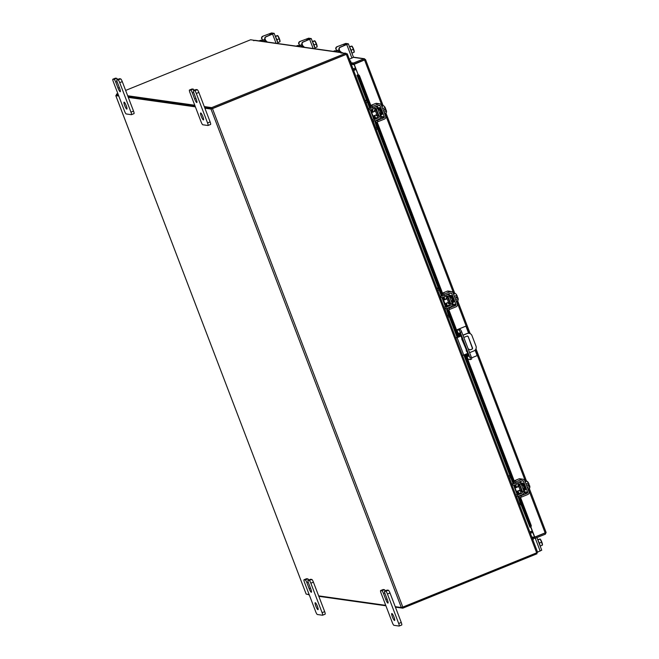 <?xml version="1.0" encoding="UTF-8"?>
<svg xmlns="http://www.w3.org/2000/svg" width="659" height="659" viewBox="0 0 659 659"><rect width="100%" height="100%" fill="white"/><g stroke="black" fill="none" stroke-linecap="round" stroke-linejoin="round"><path stroke-width="0.99" d="M392.402 616.882A3.74 0.7 67.9 0 1 391.792 613.529A3.74 0.7 67.9 0 1 394 617.104A3.74 0.7 67.9 0 1 394.609 620.465A3.74 0.7 67.9 0 1 392.402 616.882M387.105 590.126A2.842 0.535 67.9 0 1 387.154 590.093A2.842 0.535 67.9 0 1 387.212 590.085L388.39 590.25A2.842 0.535 67.9 0 1 390.004 592.976L401.265 622.458A2.842 0.535 67.9 0 1 401.726 625.004A2.842 0.535 67.9 0 1 401.669 625.012L399.214 626.009M387.212 590.085L384.65 591.123L385.828 591.288L388.39 590.25M390.004 592.976L387.443 594.014L398.703 623.496A2.842 0.535 -112.1 0 1 399.165 626.042A2.842 0.535 -112.1 0 1 399.107 626.05L393.934 625.317A2.842 0.535 -112.1 0 1 392.319 622.59L381.067 593.116A2.842 0.535 -112.1 0 1 380.597 590.563L383.159 589.525A2.842 0.535 67.9 0 1 383.225 589.525L384.403 589.69A2.842 0.535 67.9 0 1 385.309 590.843M383.225 589.525L380.663 590.563L381.841 590.728L384.403 589.69M387.443 594.014A2.842 0.535 -112.1 0 0 385.828 591.288M384.65 591.123A2.842 0.535 -112.1 0 0 384.592 591.131A2.842 0.535 -112.1 0 0 385.054 593.677L387.36 599.731A3.74 0.7 -112.1 0 1 387.97 603.084A3.74 0.7 -112.1 0 1 385.77 599.501L383.456 593.454A2.842 0.535 -112.1 0 0 381.841 590.728M201.259 116.33A3.74 0.7 67.9 0 1 200.657 112.977A3.74 0.7 67.9 0 1 202.857 116.561A3.74 0.7 67.9 0 1 203.466 119.913A3.74 0.7 67.9 0 1 201.259 116.33M195.962 89.583A2.842 0.535 67.9 0 1 196.011 89.542A2.842 0.535 67.9 0 1 196.069 89.533L197.255 89.706A2.842 0.535 67.9 0 1 198.87 92.433L210.122 121.907A2.842 0.535 67.9 0 1 210.583 124.46A2.842 0.535 67.9 0 1 210.526 124.46L208.071 125.457M196.069 89.533L193.507 90.571L194.693 90.744L197.255 89.706M198.87 92.433L196.308 93.471L207.56 122.945A2.842 0.535 -112.1 0 1 208.022 125.498A2.842 0.535 -112.1 0 1 207.964 125.498L202.791 124.773A2.842 0.535 -112.1 0 1 201.176 122.047L189.924 92.565A2.842 0.535 -112.1 0 1 189.463 90.019L192.024 88.981A2.842 0.535 67.9 0 1 192.082 88.973L193.26 89.138A2.842 0.535 67.9 0 1 194.166 90.291M192.082 88.973L189.52 90.011L190.698 90.176L193.26 89.138M196.308 93.471A2.842 0.535 -112.1 0 0 194.693 90.744M193.507 90.571A2.842 0.535 -112.1 0 0 193.449 90.58A2.842 0.535 -112.1 0 0 193.911 93.133L196.217 99.18A3.74 0.7 -112.1 0 1 196.827 102.532A3.74 0.7 -112.1 0 1 194.627 98.957L192.313 92.903A2.842 0.535 -112.1 0 0 190.698 90.176M466.399 350.127A0.939 0.914 98 0 0 466.951 351.56M469.603 352.664L473.895 350.918A3.74 3.657 98 0 0 475.979 346.066L471.992 335.637A3.74 3.657 98 0 0 467.264 333.536L462.964 335.283M461.028 336.065L457.107 337.655L463.747 355.036L467.668 353.446M455.723 337.828L460.987 335.942M462.923 335.159L467.009 333.503A3.74 3.657 -82 0 1 468.986 333.297M455.83 338.116L457.107 337.655M463.747 355.036L462.47 355.498M463.796 337.449L467.025 336.139A0.931 0.906 -82 0 1 468.203 336.658L472.519 347.977A0.931 0.906 -82 0 1 472.009 349.179L470.304 349.871L468.145 348.842M465.411 347.54L461.827 339.245A0.931 0.906 -82 0 1 461.918 338.388M472.009 349.179L470.147 349.797M471.753 349.146A0.931 0.906 98 0 0 472.264 347.936L472.519 347.977M468.203 336.658L472.264 347.936M467.948 336.625A0.931 0.906 98 0 0 467.355 336.074M466.119 354.072L468.129 359.32L470.213 359.616A2.331 0.437 -112.1 0 0 470.262 359.608A2.331 0.437 -112.1 0 0 469.883 357.516L460.287 332.375A2.331 0.437 -112.1 0 0 458.961 330.143L460.32 329.591L458.227 329.286L465.905 326.131L456.827 329.821L459.438 336.568M458.961 330.143L456.868 329.846M460.32 329.591A2.331 0.437 67.9 0 1 461.646 331.823L471.251 356.964A2.331 0.437 67.9 0 1 471.63 359.056A2.331 0.437 67.9 0 1 471.58 359.064L470.304 359.583M471.556 357.878L477.165 355.605L475.081 350.151M465.905 326.131L468.623 333.248M460.007 336.337L459.685 335.513A2.809 0.527 67.9 0 1 459.232 332.993A2.809 0.527 67.9 0 1 460.888 335.678L467.857 353.932A2.809 0.527 67.9 0 1 468.31 356.453A2.809 0.527 67.9 0 1 466.687 353.842M315.809 606.066A3.74 0.7 67.9 0 1 315.2 602.713A3.74 0.7 67.9 0 1 317.407 606.296A3.74 0.7 67.9 0 1 318.017 609.649A3.74 0.7 67.9 0 1 315.809 606.066M310.513 579.31A2.842 0.535 67.9 0 1 310.562 579.277A2.842 0.535 67.9 0 1 310.62 579.269L311.798 579.434A2.842 0.535 67.9 0 1 313.412 582.161L324.673 611.643A2.842 0.535 67.9 0 1 325.134 614.188A2.842 0.535 67.9 0 1 325.076 614.196L322.622 615.193M310.62 579.269L308.058 580.307L309.236 580.472L311.798 579.434M313.412 582.161L310.85 583.199L322.111 612.681A2.842 0.535 -112.1 0 1 322.572 615.226A2.842 0.535 -112.1 0 1 322.515 615.234L317.341 614.509A2.842 0.535 -112.1 0 1 315.727 611.774L304.474 582.301A2.842 0.535 -112.1 0 1 304.013 579.755L306.567 578.709A2.842 0.535 67.9 0 1 306.633 578.709L307.811 578.874A2.842 0.535 67.9 0 1 308.717 580.027M306.633 578.709L304.071 579.747L305.249 579.912L307.811 578.874M310.85 583.199A2.842 0.535 -112.1 0 0 309.236 580.472M308.058 580.307A2.842 0.535 -112.1 0 0 308 580.315A2.842 0.535 -112.1 0 0 308.461 582.861L310.768 588.915A3.74 0.7 -112.1 0 1 311.377 592.268A3.74 0.7 -112.1 0 1 309.178 588.685L306.863 582.638A2.842 0.535 -112.1 0 0 305.249 579.912M124.666 105.522A3.74 0.7 67.9 0 1 124.065 102.161A3.74 0.7 67.9 0 1 126.264 105.745A3.74 0.7 67.9 0 1 126.874 109.097A3.74 0.7 67.9 0 1 124.666 105.522M119.37 78.767A2.842 0.535 67.9 0 1 119.419 78.726A2.842 0.535 67.9 0 1 119.477 78.718L120.663 78.891A2.842 0.535 67.9 0 1 122.277 81.617L133.53 111.091A2.842 0.535 67.9 0 1 133.991 113.645A2.842 0.535 67.9 0 1 133.934 113.645L131.479 114.641M119.477 78.718L116.915 79.764L118.101 79.928L120.663 78.891M122.277 81.617L119.716 82.655L130.968 112.129A2.842 0.535 -112.1 0 1 131.429 114.682A2.842 0.535 -112.1 0 1 131.372 114.691L126.198 113.958A2.842 0.535 -112.1 0 1 124.584 111.231L113.332 81.749A2.842 0.535 -112.1 0 1 112.87 79.204L115.432 78.166A2.842 0.535 67.9 0 1 115.49 78.157L116.668 78.322A2.842 0.535 67.9 0 1 117.574 79.475M115.49 78.157L112.928 79.195L114.106 79.36L116.668 78.322M119.716 82.655A2.842 0.535 -112.1 0 0 118.101 79.928M116.915 79.764A2.842 0.535 -112.1 0 0 116.857 79.764A2.842 0.535 -112.1 0 0 117.318 82.317L119.633 88.364A3.74 0.7 -112.1 0 1 120.235 91.716A3.74 0.7 -112.1 0 1 118.035 88.141L115.72 82.087A2.842 0.535 -112.1 0 0 114.106 79.36M446.217 299.186A2.982 0.56 67.9 0 1 446.201 297.992A2.982 0.56 67.9 0 1 447.955 300.85A2.982 0.56 67.9 0 1 448.441 303.527A2.982 0.56 67.9 0 1 447.618 302.654M444.182 307.605A2.768 2.702 -82 0 1 445.385 306.649L448.59 305.348A1.194 1.17 98 0 0 449.249 303.799L450.847 304.021A1.194 1.17 -82 0 1 450.179 305.578L448.59 305.348M436.695 288.008L438.07 288.197L439.092 289.919L437.798 290.446L439.817 295.726A2.768 2.702 98 0 0 441.95 297.448L440.352 297.225A2.768 2.702 -82 0 1 440.212 297.201M446.884 297.711L446.44 296.426A1.194 1.17 98 0 0 446.242 296.097M441.95 297.448A2.768 2.702 98 0 0 443.318 297.283L446.522 295.982A1.194 1.17 -82 0 1 448.038 296.649L446.44 296.426M450.896 304.03L452.189 303.502L449.331 296.13L448.038 296.649L450.847 304.021M449.331 296.13A2.62 2.562 98 0 0 447.082 294.482L447.313 294.499M442.148 296.039A1.351 1.318 -82 0 1 441.11 295.207L439.092 289.919M437.798 290.446L437.082 289.021M452.148 303.519A2.62 2.562 98 0 1 450.69 306.896L447.486 308.198A1.351 1.318 -82 0 0 446.736 309.944L449.043 316.839L447.881 317.3L449.043 316.839M441.876 297.44L445.393 306.649L446.983 306.872L450.179 305.578M446.983 306.872A2.768 2.702 98 0 0 445.443 310.471L447.461 315.752L448.754 315.224M447.823 317.127L447.461 315.752M449.249 303.799L449.018 303.297M449.372 296.138L448.079 296.657M455.6 299.565A3.74 0.7 -112.1 0 0 455.097 298.041A3.74 0.7 -112.1 0 0 454.43 296.501M450.847 297.316L452.058 299.071L452.247 300.784M451.777 300.974A3.74 0.7 -112.1 0 0 453.046 302.473A3.74 0.7 -112.1 0 0 452.436 299.12A3.74 0.7 -112.1 0 0 450.237 295.545A3.74 0.7 -112.1 0 0 450.377 297.506M453.046 302.473L453.73 302.201A3.74 0.7 -112.1 0 0 453.12 298.848A3.74 0.7 -112.1 0 0 450.913 295.265L450.237 295.545M443.68 302.02L443.375 300.339L444.479 302.127L444.784 303.807L443.68 302.02M458.244 299.491A3.279 0.618 -112.1 0 0 457.774 297.497L457.989 298.84A3.781 0.708 67.9 0 1 457.989 298.848L455.682 299.779L457.989 298.84L458.244 299.491L457.964 300.504L456.226 301.204M456.152 297.398L457.774 297.497L456.407 298.057L456.012 297.02L457.362 296.468L456.654 295.331L454.339 296.27L456.646 295.331L456.168 294.211L455.278 293.477L453.54 294.186M455.871 293.906A3.279 0.618 -112.1 0 1 455.913 293.939A3.279 0.618 -112.1 0 1 456.168 294.211L455.278 293.477M457.362 296.468L457.379 296.459A3.279 0.618 -112.1 0 0 456.292 294.384M453.73 300.776L452.239 296.871M442.074 293.782L441.382 293.659L442.032 293.304L447.197 291.212A2.166 2.117 -82 0 1 448.277 291.08L451.366 291.517A2.166 2.117 98 0 0 450.295 291.649L443.894 294.243L444.397 295.57L450.797 292.967A0.75 0.733 -82 0 1 451.744 293.387L455.995 304.516A0.75 0.733 -82 0 1 455.575 305.488L449.174 308.082L449.677 309.401L456.086 306.806A2.166 2.117 98 0 0 457.288 303.988L453.038 292.868A2.166 2.117 98 0 0 451.366 291.517M449.677 309.401L447.576 310.035L447.074 308.717L445.673 308.519M447.074 308.717L449.174 308.082M455.575 305.488L452.222 305.15M444.397 295.57L440.896 296.006M452.486 305.051A0.75 0.733 98 0 0 452.898 304.079L455.995 304.516M448.944 293.725L450.336 297.374M451.72 300.998L452.898 304.079M441.975 293.527L444.133 292.86L440.78 294.351M442.296 296.204L441.785 294.878L440.937 294.762M441.785 294.878L443.894 294.243M447.576 310.035L446.728 309.911M517.892 486.894A2.982 0.56 67.9 0 1 517.875 485.699A2.982 0.56 67.9 0 1 519.638 488.558A2.982 0.56 67.9 0 1 520.124 491.235A2.982 0.56 67.9 0 1 519.3 490.362M515.857 495.313A2.768 2.702 -82 0 1 517.06 494.357L520.264 493.056A1.194 1.17 98 0 0 520.931 491.499L522.529 491.729A1.194 1.17 -82 0 1 521.862 493.278L520.264 493.056M508.377 475.707L509.745 475.905L510.766 477.627L509.473 478.154L511.491 483.434A2.768 2.702 98 0 0 513.625 485.156L512.027 484.933A2.768 2.702 -82 0 1 511.886 484.909M518.559 485.419L518.114 484.134A1.194 1.17 98 0 0 517.925 483.797M513.625 485.156A2.768 2.702 98 0 0 514.992 484.983L518.196 483.69A1.194 1.17 -82 0 1 519.712 484.357L518.065 484.126M522.571 491.738L523.872 491.21L521.055 483.838L519.712 484.357L522.529 491.729M521.005 483.83A2.62 2.562 98 0 0 518.757 482.182L518.987 482.207M513.822 483.747A1.351 1.318 -82 0 1 512.784 482.907L510.766 477.627M509.473 478.154L508.764 476.721M523.831 491.227A2.62 2.562 98 0 1 522.365 494.604L519.16 495.897A1.351 1.318 -82 0 0 518.411 497.652L520.725 504.539L519.564 505L520.725 504.539M517.06 494.357L518.658 494.579L521.862 493.278M518.658 494.579A2.768 2.702 98 0 0 517.117 498.171L519.135 503.46L520.429 502.932M519.498 504.835L519.135 503.46M520.931 491.499L520.692 491.004M521.055 483.838L519.762 484.365M527.274 487.273A3.74 0.7 -112.1 0 0 526.772 485.749A3.74 0.7 -112.1 0 0 526.104 484.208M522.521 485.016L523.732 486.77L523.93 488.484M523.46 488.673A3.74 0.7 -112.1 0 0 524.721 490.181A3.74 0.7 -112.1 0 0 524.119 486.828A3.74 0.7 -112.1 0 0 521.912 483.245A3.74 0.7 -112.1 0 0 522.052 485.205M524.721 490.181L525.404 489.909A3.74 0.7 -112.1 0 0 524.795 486.548A3.74 0.7 -112.1 0 0 522.595 482.973L521.912 483.245M515.354 489.728L515.05 488.047L516.458 491.515L515.354 489.728M529.918 487.199A3.279 0.618 -112.1 0 0 529.449 485.205L529.671 486.548L527.357 487.487L529.671 486.548L529.638 488.204L527.9 488.912M529.441 485.213L528.081 485.765L527.686 484.719L529.037 484.176L528.329 483.039L526.022 483.978M527.546 481.614A3.279 0.618 -112.1 0 1 527.587 481.647A3.279 0.618 -112.1 0 1 527.843 481.918L526.961 481.185L528.329 483.039L526.014 483.97M526.961 481.185L525.223 481.886M529.037 484.176L529.053 484.167A3.279 0.618 -112.1 0 0 527.966 482.083M529.449 485.205L528.04 485.024M525.47 488.451L523.913 484.579M513.756 481.49L513.064 481.358L513.707 481.012L518.88 478.92A2.166 2.117 -82 0 1 519.951 478.788L523.048 479.225A2.166 2.117 98 0 0 521.969 479.357L515.569 481.951L516.071 483.269L522.48 480.675A0.75 0.733 -82 0 1 523.427 481.095L527.67 492.215A0.75 0.733 -82 0 1 527.258 493.187L520.849 495.782L521.36 497.108L527.76 494.514A2.166 2.117 98 0 0 528.963 491.696L524.721 480.568A2.166 2.117 98 0 0 523.048 479.225M521.36 497.108L519.251 497.743L518.748 496.416L517.348 496.219M518.748 496.416L520.849 495.782M527.258 493.187L523.897 492.858M516.071 483.269L512.57 483.706M524.16 492.751A0.75 0.733 98 0 0 524.572 491.779L527.67 492.215M520.618 481.424L522.019 485.082M523.403 488.698L524.572 491.779M513.658 481.227L515.808 480.568L512.455 482.05M513.971 483.904L513.468 482.586L512.62 482.462M513.468 482.586L515.569 481.951M519.251 497.743L518.402 497.619M540.051 545.809A3.74 0.7 -112.1 0 0 537.958 540.314M542.406 545.15L540.149 546.064L542.406 545.15L541.649 542.168L539.326 543.107M540.083 539.07L537.826 539.985L540.083 539.07L541.649 542.168M541.055 540.372A3.279 0.618 -112.1 0 0 540.133 539.004L537.686 539.597M542.423 544.894A3.279 0.618 -112.1 0 0 542.456 544.738A3.279 0.618 -112.1 0 0 542.324 543.683M542.258 543.42A3.279 0.618 -112.1 0 0 541.204 540.652M530.635 526.895L534.556 537.159L546.13 532.488L529.276 488.352L546.105 532.472L545.372 534.177L534.984 538.387L533.222 538.139M533.518 538.181L532.694 538.518M541.69 550.191L537.555 552.127M334.813 50.743L333.586 51.245L334.805 51.41L337.91 50.471L338.355 51.624M339.171 49.96L337.91 50.471M339.121 49.82L336.098 50.891L334.887 50.718M339.879 51.064L339.451 51.353L340.695 51.534L341.387 52.506M339.574 51.015L338.182 51.888L340.695 51.534M351.824 52.893A3.74 0.7 -112.1 0 0 349.731 47.399M351.857 46.146L349.599 47.061L351.857 46.146L353.422 49.244L351.09 50.191M352.829 47.448A3.279 0.618 -112.1 0 0 351.906 46.081L349.451 46.682M354.18 52.234A3.781 0.708 -112.1 0 0 354.18 52.226L351.922 53.14L354.18 52.226L353.422 49.244M354.031 50.496A3.279 0.618 -112.1 0 0 352.969 47.728M354.188 51.97A3.279 0.618 -112.1 0 0 354.229 51.814A3.279 0.618 -112.1 0 0 354.097 50.768M339.047 49.639A1.87 1.829 -82 0 1 340.085 47.209L340.39 47.25A1.87 1.829 98 0 0 339.352 49.68L339.64 51.188M340.39 47.25L348.364 43.815L345.753 43.428L336.914 46.756L344.459 43.955L347.013 44.31L340.085 47.209M337.219 46.797A1.87 1.829 98 0 0 336.172 49.227L336.815 50.891M353.455 57.275L349.328 59.203M336.172 49.227L336.494 50.817M335.876 49.186A1.87 1.829 -82 0 1 336.914 46.756M339.352 49.68L340.028 51.443M297.72 45.504L296.492 46.006L297.703 46.171L300.817 45.24L301.254 46.385M302.077 44.721L300.817 45.24M302.02 44.581L298.997 45.652L297.786 45.479M302.786 45.825L302.349 46.114L303.593 46.303L304.285 47.267M302.473 45.776L301.089 46.649L303.593 46.303M314.73 47.654A3.74 0.7 -112.1 0 0 312.63 42.16M314.755 40.907L312.498 41.822L314.755 40.907L316.32 44.005L313.997 44.952M314.714 40.767L312.358 41.443M317.078 46.995A3.781 0.708 -112.1 0 0 317.078 46.987L314.821 47.909L317.078 46.987L316.32 44.005M315.735 42.209A3.279 0.618 -112.1 0 0 314.804 40.842A3.279 0.618 -112.1 0 0 314.755 40.8M316.93 45.257A3.279 0.618 -112.1 0 0 315.875 42.489M317.094 46.731A3.279 0.618 -112.1 0 0 317.127 46.575A3.279 0.618 -112.1 0 0 316.995 45.529M301.946 44.4A1.87 1.829 -82 0 1 302.992 41.97L303.288 42.011A1.87 1.829 98 0 0 302.25 44.441L302.539 45.949M303.288 42.011L311.262 38.576L308.659 38.189L299.812 41.517L307.358 38.716L309.911 39.07L302.992 41.97M300.117 41.566A1.87 1.829 98 0 0 299.079 43.988L299.713 45.652M299.079 43.988L299.4 45.578M298.774 43.947A1.87 1.829 -82 0 1 299.812 41.517M302.25 44.441L302.926 46.204M260.618 40.265L259.391 40.767L260.602 40.94L263.715 40.001L264.152 41.146M264.976 39.491L263.715 40.001M264.918 39.342L261.895 40.413L260.684 40.24M265.684 40.586L265.248 40.874L266.491 41.064L267.183 42.028M265.379 40.537L263.987 41.418L266.491 41.064M277.628 42.415A3.74 0.7 -112.1 0 0 275.528 36.92M277.653 35.668L277.653 35.668A3.781 0.708 67.9 0 1 277.661 35.668L275.404 36.583L277.653 35.668L279.218 38.766L276.895 39.713M277.612 35.537L275.256 36.204M279.976 41.756A3.781 0.708 -112.1 0 0 279.976 41.748L277.727 42.67L279.976 41.748L279.218 38.766M278.633 36.97A3.279 0.618 -112.1 0 0 277.703 35.602A3.279 0.618 -112.1 0 0 277.653 35.561L277.703 35.602M279.828 40.018A3.279 0.618 -112.1 0 0 278.773 37.25M279.993 41.492A3.279 0.618 -112.1 0 0 280.026 41.336A3.279 0.618 -112.1 0 0 279.894 40.29M264.852 39.161A1.87 1.829 -82 0 1 265.89 36.731L266.195 36.772A1.87 1.829 98 0 0 265.157 39.202L265.445 40.71M266.195 36.772L274.16 33.337L271.557 32.95L262.71 36.278L270.264 33.477L272.818 33.831L265.89 36.731M263.015 36.327A1.87 1.829 98 0 0 261.977 38.749L262.611 40.413M261.977 38.749L262.298 40.339M261.672 38.708A1.87 1.829 -82 0 1 262.71 36.278M265.157 39.202L265.824 40.965M353.463 63.033L351.066 62.696L351.461 63.734L353.858 64.071L353.463 63.033L363.85 58.824L364.246 59.862L353.858 64.071M534.795 537.192L530.824 526.796A1.499 0.972 63.9 0 1 530.717 526.838L530.182 527.093M358.216 74.796L354.212 64.31L365.514 59.557L363.85 58.824L364.501 58.742L353.463 57.185M382.253 106.321L364.6 60.101L365.514 59.557L383.217 105.926M357.961 74.706L357.013 75.217L358.199 74.739L353.982 64.277L364.106 59.92M545.372 534.177L545.084 532.884M544.836 533.123L534.581 537.349L534.984 538.387M532.587 538.049L532.192 537.011L534.581 537.349M519.704 497.669L530.363 525.585A1.499 0.972 -116.1 0 1 530.067 527.167A1.499 0.972 -116.1 0 1 529.96 527.208L520.758 504.011M370.037 105.737L358.817 76.345A1.499 0.972 -116.1 0 0 357.343 75.184L357.326 75.192M358.092 74.813L358.109 74.813A1.499 0.972 63.9 0 1 359.575 75.966L358.817 76.345M518.254 493.871L517.233 491.202M515.898 487.701L514.877 485.032M513.394 481.152L465.04 354.509M458.351 337.013L448.029 309.969M446.58 306.163L445.558 303.494M444.224 300.002L443.202 297.324M441.719 293.444L376.347 122.261M374.897 118.463L373.875 115.786M372.541 112.294L371.519 109.616M530.363 525.585L531.129 525.215L520.519 497.421M519.037 493.55L518.015 490.881M516.681 487.388L515.659 484.711M514.177 480.823L465.822 354.196M459.142 336.691L448.837 309.714M447.362 305.85L446.341 303.173M445.006 299.68L443.985 297.011M442.502 293.115L377.162 122.014M375.679 118.142L374.666 115.473M373.323 111.972L372.31 109.303M370.819 105.415L359.575 75.966M531.129 525.215A1.499 0.972 63.9 0 1 530.833 526.796L530.067 527.167M350.712 60.99L349.97 60.883L350.712 60.99L350.885 62.671M531.764 536.953L532.192 537.011A1.31 1.285 98 0 0 531.862 537.209M532.538 538.387L533.378 539.243L532.867 539.853M532.2 530.997L529.852 531.953M353.603 70.398L355.951 69.442M353.644 70.505L355.992 69.557M346.049 53.667L347.285 53.849L537.629 552.324L536.681 552.827L537.019 553.766L402.797 608.175L395.408 607.128M395.235 606.675L401.339 607.54L402.814 607.096L536.681 552.827L346.337 54.359L212.47 108.628L210.995 109.073L204.891 108.208M346.239 54.252L212.231 108.587M309.137 594.525L306.163 594.097L115.786 95.613L116.75 95.102M115.786 95.613L118.793 96.049M128.299 97.392L195.385 106.865M385.729 605.333L318.643 595.868M116.832 95.217L118.562 95.464L116.832 95.217M128.077 96.807L195.155 106.28L128.077 96.807M204.274 106.577L211.654 107.623L345.876 53.214L346.272 54.252L212.05 108.661L204.669 107.623L212.009 108.653M115.811 95.629L306.147 594.056M346.337 54.359L347.285 53.849M347.268 53.881L537.629 552.324M355.399 67.984L353.043 68.94M355.794 69.03L353.438 69.978M345.876 53.214L340.884 53.017L341.593 52.704L254.547 40.413A1.31 1.285 -82 0 1 255.198 40.339L342.243 52.621A1.31 1.285 98 0 0 341.593 52.704M254.629 40.388L250.618 39.762L125.638 90.423M254.605 40.331L253.723 40.71L254.547 40.413M117.846 93.586L116.396 94.171L118.167 94.426M127.681 95.769L194.759 105.234M116.791 95.209L116.396 94.171M212.05 108.661L211.654 107.623M342.655 52.761A1.31 1.285 98 0 0 342.243 52.621M358.677 62.374L358.216 62.308M357.656 62.786L357.194 62.72M529.984 532.291L532.332 531.335M530.38 533.329L532.727 532.373M385.902 605.786L318.816 596.313M309.31 594.97L307.366 594.27M402.443 607.244L402.797 608.175M374.534 111.486A2.982 0.56 67.9 0 1 374.518 110.284A2.982 0.56 67.9 0 1 376.281 113.142A2.982 0.56 67.9 0 1 376.767 115.819A2.982 0.56 67.9 0 1 375.943 114.954M372.508 119.897A2.768 2.702 -82 0 1 373.711 118.941L376.907 117.648A1.194 1.17 98 0 0 377.574 116.091L379.172 116.313A1.194 1.17 -82 0 1 378.505 117.87L376.907 117.648M365.02 100.3L366.396 100.489L367.409 102.219L366.116 102.738L368.134 108.027A2.768 2.702 98 0 0 370.267 109.74L368.678 109.518A2.768 2.702 -82 0 1 368.529 109.493M375.21 110.012L374.757 108.719A1.194 1.17 98 0 0 374.567 108.389M370.267 109.74A2.768 2.702 98 0 0 371.643 109.575L374.839 108.274A1.194 1.17 -82 0 1 376.355 108.949L374.757 108.719M379.222 116.322L380.515 115.795L377.698 108.43L376.355 108.949L379.172 116.313M377.648 108.422A2.62 2.562 98 0 0 375.399 106.774M370.465 108.34A1.351 1.318 -82 0 1 369.427 107.499L367.409 102.219M366.116 102.738L365.407 101.313M380.474 115.811A2.62 2.562 98 0 1 379.007 119.188L375.803 120.49A1.351 1.318 -82 0 0 375.062 122.236L377.368 129.131L376.207 129.592M370.193 109.732L373.711 118.941L375.3 119.172L378.505 117.87M375.3 119.172A2.768 2.702 98 0 0 373.76 122.763L375.778 128.044L377.08 127.525M376.141 129.428L375.778 128.044M377.574 116.091L377.335 115.589M377.698 108.43L376.404 108.949M383.917 111.857A3.74 0.7 -112.1 0 0 383.414 110.341A3.74 0.7 -112.1 0 0 382.747 108.793M379.164 109.608L380.375 111.363L380.572 113.076M380.103 113.266A3.74 0.7 -112.1 0 0 381.372 114.773A3.74 0.7 -112.1 0 0 380.762 111.412A3.74 0.7 -112.1 0 0 378.554 107.837A3.74 0.7 -112.1 0 0 378.694 109.798M381.372 114.773L382.047 114.493A3.74 0.7 -112.1 0 0 381.446 111.14A3.74 0.7 -112.1 0 0 379.238 107.557L378.554 107.837M372.005 114.312L371.701 112.631L373.101 116.099L372.005 114.312M386.561 111.783A3.279 0.618 -112.1 0 0 386.1 109.798L386.314 111.132A3.781 0.708 67.9 0 1 386.314 111.14L384.008 112.079L386.314 111.132L386.561 111.931A3.279 0.618 -112.1 0 0 386.561 111.931L386.289 112.796L384.551 113.496M384.477 109.691L386.1 109.798L384.732 110.358L384.329 109.312L385.688 108.76L384.971 107.631L382.665 108.562L384.971 107.623L384.494 106.511L383.604 105.77L381.866 106.478M384.189 106.198A3.279 0.618 -112.1 0 1 384.238 106.231A3.279 0.618 -112.1 0 1 384.494 106.511L383.604 105.77M385.688 108.76L385.696 108.751A3.279 0.618 -112.1 0 0 384.617 106.676M382.113 113.043L380.556 109.172M370.399 106.074L369.707 105.951L370.35 105.605L375.523 103.504A2.166 2.117 -82 0 1 376.594 103.372L379.691 103.809A2.166 2.117 98 0 0 378.62 103.941L372.211 106.544L372.714 107.862L379.123 105.267A0.75 0.733 -82 0 1 380.07 105.687L384.312 116.808A0.75 0.733 -82 0 1 383.9 117.78L377.5 120.375L378.002 121.693L384.403 119.098A2.166 2.117 98 0 0 385.614 116.281L381.363 105.16A2.166 2.117 98 0 0 379.691 103.809M378.002 121.693L375.902 122.327L375.391 121.009L373.999 120.811M375.391 121.009L377.5 120.375M383.9 117.78L380.548 117.45M372.714 107.862L369.221 108.298M380.803 117.343A0.75 0.733 98 0 0 381.223 116.371L384.312 116.808M377.269 106.017L378.661 109.674M380.045 113.29L381.223 116.371M370.3 105.819L372.45 105.16L369.106 106.643M370.613 108.496L370.111 107.178L369.262 107.055M370.111 107.178L372.211 106.544M375.902 122.327L375.045 122.212M398.703 623.496L401.265 622.458M387.072 598.973L385.77 599.501M384.782 592.919L383.456 593.454M207.56 122.945L210.122 121.907M195.929 98.422L194.627 98.957M193.647 92.367L192.313 92.903M469.883 357.516L471.251 356.964M461.646 331.823L460.287 332.375M459.685 335.513L460.657 335.118M322.111 612.681L324.673 611.643M310.48 588.158L309.178 588.685M308.19 582.103L306.863 582.638M130.968 112.129L133.53 111.091M119.337 87.606L118.035 88.141M117.055 81.551L115.72 82.087M449.545 303.058L449.496 303.099A2.982 0.56 -112.1 0 0 449.01 300.422A2.982 0.56 -112.1 0 0 447.247 297.563L447.313 297.563A3.287 0.618 67.9 0 1 447.972 297.613A3.287 0.618 67.9 0 1 449.347 300.323A3.287 0.618 67.9 0 1 449.52 303.082M436.95 288.65L438.07 288.197M450.295 291.649L447.197 291.212M451.744 293.387L450.278 293.181M518.962 485.263A3.287 0.618 67.9 0 1 519.654 485.321A3.287 0.618 67.9 0 1 521.022 488.031A3.287 0.618 67.9 0 1 521.203 490.79A2.982 0.56 -112.1 0 0 520.684 488.13A2.982 0.56 -112.1 0 0 518.93 485.271L518.995 485.263M508.624 476.358L509.745 475.905M521.969 479.357L518.88 478.92M523.427 481.095L521.953 480.889M540.174 551.064L535.289 538.263M344.138 45.562L343.619 44.202M351.947 58.14L346.799 44.655M344.459 43.955L344.954 45.232M307.036 40.323L306.517 38.963M313.173 48.519L309.697 39.416M307.358 38.716L307.852 39.993M269.943 35.092L269.424 33.724M276.072 43.28L272.595 34.177M270.264 33.477L270.75 34.762M385.902 112.953L454.899 293.634L385.919 112.944M457.577 300.652L470.172 333.627M475.963 348.809L526.574 481.342M545.182 532.983L528.287 488.756M525.61 481.729L475.279 349.937M468.92 333.281L456.613 301.048M453.927 294.029L384.938 113.34M353.488 57.358L363.85 58.824M529.96 527.208L518.674 497.66M517.364 494.234L516.302 491.449M515.017 488.08L513.905 485.181M512.669 481.943L464.15 354.872M457.461 337.367L446.991 309.952M445.69 306.526L444.627 303.75M443.334 300.372L442.23 297.473M440.995 294.243L375.317 122.245M374.007 118.818L372.945 116.042M371.66 112.673L370.547 109.765M369.32 106.536L357.343 75.184M402.814 607.096L212.47 108.628M401.339 607.54L210.995 109.073M351.272 64.285L354.138 64.689M354.031 64.409L351.156 64.005M377.813 115.399A2.982 0.56 -112.1 0 0 377.327 112.722A2.982 0.56 -112.1 0 0 375.572 109.864A3.287 0.618 67.9 0 1 376.297 109.913A3.287 0.618 67.9 0 1 377.665 112.615A3.287 0.618 67.9 0 1 377.846 115.374L376.767 115.819M365.267 100.951L366.396 100.489M378.62 103.941L375.523 103.504M380.07 105.687L378.596 105.473M384.592 591.131L387.154 590.093M399.165 626.042L401.726 625.004M193.449 90.58L196.011 89.542M208.022 125.498L210.583 124.46M456.827 329.821L459.405 336.584M466.094 354.081L468.079 359.295M471.63 359.056L470.262 359.608M308 580.315L310.562 579.277M322.572 615.226L325.134 614.188M116.857 79.764L119.419 78.726M131.429 114.682L133.991 113.645M446.201 297.992L447.247 297.563M448.441 303.527L449.496 303.099M443.375 300.339L447.024 298.865M449.965 297.67L451.028 297.234M444.784 303.807L448.425 302.333M451.3 301.163L452.436 300.702M521.22 490.766L520.124 491.235M517.875 485.699L518.93 485.271M515.05 488.047L518.699 486.564M521.64 485.378L522.711 484.942M516.458 491.515L520.108 490.032M522.974 488.871L524.111 488.41M541.739 550.224L536.92 537.604M333.553 51.245L334.846 50.718M353.512 57.3L348.364 43.815M296.451 46.006L297.744 45.479M315.167 48.799L311.262 38.576M259.349 40.767L260.651 40.248M278.065 43.56L274.16 33.337M526.599 481.334L475.979 348.776M470.205 333.643L457.601 300.644M383.241 105.918L365.547 59.582M357.013 75.217L366.906 101.115M377.401 128.596L438.581 288.815M449.076 316.304L457.165 337.49M463.854 354.995L510.255 476.523M513.55 485.148L517.068 494.349M533.378 539.243L532.884 539.878M374.518 110.284L375.638 109.855M376.207 129.601L377.368 129.131M371.701 112.631L375.342 111.157M378.282 109.962L379.353 109.534M373.101 116.099L376.75 114.625M379.617 113.463L380.762 113.002"/></g></svg>
